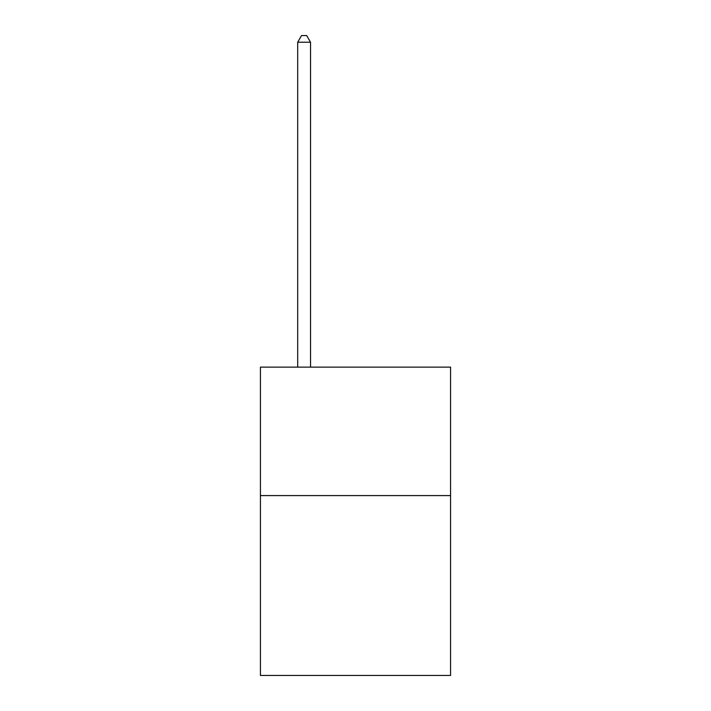 <?xml version="1.0" encoding="UTF-8"?>
<svg xmlns="http://www.w3.org/2000/svg" width="711" height="711" viewBox="0 0 711 711"><rect width="100%" height="100%" fill="white"/><g stroke="black" fill="none" stroke-linecap="round" stroke-linejoin="round"><path stroke-width="1.07" d="M450.57 495.585L450.57 675.45L260.43 675.45L260.43 367.116L450.57 367.116L450.57 495.585L260.43 495.585M310.538 367.116L310.538 42.233L297.687 42.233L297.687 367.116M297.687 42.233L301.544 35.55L306.681 35.55L310.538 42.233"/></g></svg>
